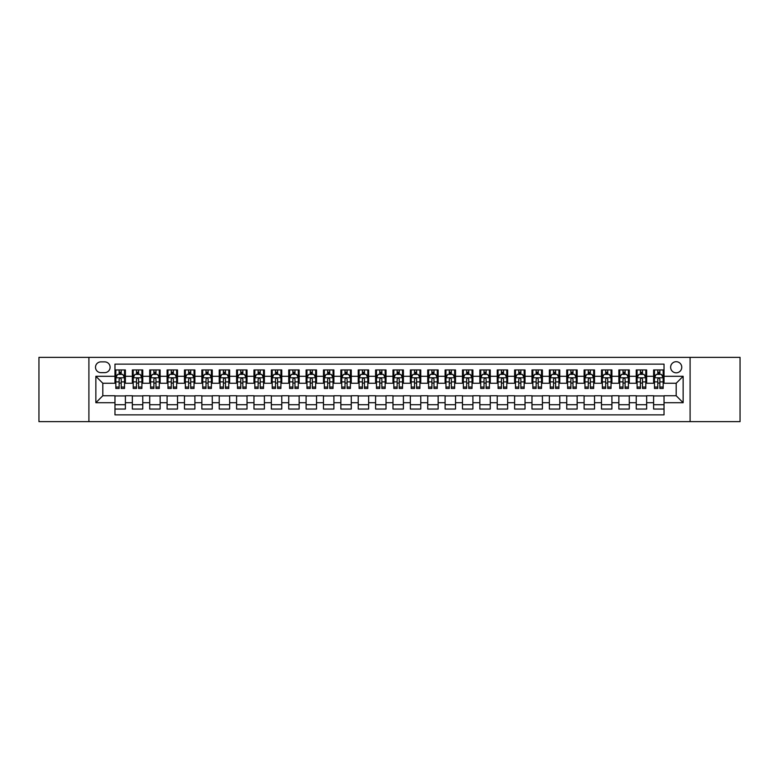 <?xml version="1.0" encoding="UTF-8"?>
<svg xmlns="http://www.w3.org/2000/svg" width="779" height="779" viewBox="0 0 779 779"><rect width="100%" height="100%" fill="white"/><g stroke="black" fill="none" stroke-linecap="round" stroke-linejoin="round"><path stroke-width="1.17" d="M676.191 361.699A5.56 5.56 0 0 0 670.631 367.26A5.56 5.56 0 0 0 676.191 372.82A5.56 5.56 0 0 0 681.752 367.26A5.56 5.56 0 0 0 676.191 361.699M690.097 421.643L740.05 421.643L740.05 357.357L690.097 357.357L690.097 421.643L88.903 421.643L88.903 357.357L38.95 357.357L38.95 421.643L88.903 421.643M664.029 369.957L653.61 369.957L653.61 376.296L646.658 376.296L646.658 383.249L653.61 383.249L653.61 376.296M646.658 376.296L646.658 369.957L636.229 369.957L636.229 376.296L629.286 376.296L629.286 383.249L636.229 383.249L636.229 376.296M629.286 376.296L629.286 369.957L618.857 369.957L618.857 376.296L611.904 376.296L611.904 383.249L618.857 383.249L618.857 376.296M611.904 376.296L611.904 369.957L601.485 369.957L601.485 376.296L594.533 376.296L594.533 383.249L601.485 383.249L601.485 376.296M594.533 376.296L594.533 369.957L584.104 369.957L584.104 376.296L577.151 376.296L577.151 383.249L584.104 383.249L584.104 376.296M577.151 376.296L577.151 369.957L566.732 369.957L566.732 376.296L559.78 376.296L559.78 383.249L566.732 383.249L566.732 376.296M559.78 376.296L559.78 369.957L549.351 369.957L549.351 376.296L542.408 376.296L542.408 383.249L549.351 383.249L549.351 376.296M542.408 376.296L542.408 369.957L531.979 369.957L531.979 376.296L525.027 376.296L525.027 383.249L531.979 383.249L531.979 376.296M525.027 376.296L525.027 369.957L514.607 369.957L514.607 376.296L507.655 376.296L507.655 383.249L514.607 383.249L514.607 376.296M507.655 376.296L507.655 369.957L497.226 369.957L497.226 376.296L490.273 376.296L490.273 383.249L497.226 383.249L497.226 376.296M490.273 376.296L490.273 369.957L479.854 369.957L479.854 376.296L472.902 376.296L472.902 383.249L479.854 383.249L479.854 376.296M472.902 376.296L472.902 369.957L462.473 369.957L462.473 376.296L455.53 376.296L455.53 383.249L462.473 383.249L462.473 376.296M455.53 376.296L455.53 369.957L445.101 369.957L445.101 376.296L438.149 376.296L438.149 383.249L445.101 383.249L445.101 376.296M438.149 376.296L438.149 369.957L427.729 369.957L427.729 376.296L420.777 376.296L420.777 383.249L427.729 383.249L427.729 376.296M420.777 376.296L420.777 369.957L410.348 369.957L410.348 376.296L403.405 376.296L403.405 383.249L410.348 383.249L410.348 376.296M403.405 376.296L403.405 369.957L392.976 369.957L392.976 376.296L386.024 376.296L386.024 383.249L392.976 383.249L392.976 376.296M386.024 376.296L386.024 369.957L375.595 369.957L375.595 376.296L368.652 376.296L368.652 383.249L375.595 383.249L375.595 376.296M368.652 376.296L368.652 369.957L358.223 369.957L358.223 376.296L351.271 376.296L351.271 383.249L358.223 383.249L358.223 376.296M351.271 376.296L351.271 369.957L340.851 369.957L340.851 376.296L333.899 376.296L333.899 383.249L340.851 383.249L340.851 376.296M333.899 376.296L333.899 369.957L323.47 369.957L323.47 376.296L316.527 376.296L316.527 383.249L323.47 383.249L323.47 376.296M316.527 376.296L316.527 369.957L306.098 369.957L306.098 376.296L299.146 376.296L299.146 383.249L306.098 383.249L306.098 376.296M299.146 376.296L299.146 369.957L288.727 369.957L288.727 376.296L281.774 376.296L281.774 383.249L288.727 383.249L288.727 376.296M281.774 376.296L281.774 369.957L271.345 369.957L271.345 376.296L264.393 376.296L264.393 383.249L271.345 383.249L271.345 376.296M264.393 376.296L264.393 369.957L253.973 369.957L253.973 376.296L247.021 376.296L247.021 383.249L253.973 383.249L253.973 376.296M247.021 376.296L247.021 369.957L236.592 369.957L236.592 376.296L229.649 376.296L229.649 383.249L236.592 383.249L236.592 376.296M229.649 376.296L229.649 369.957L219.22 369.957L219.22 376.296L212.268 376.296L212.268 383.249L219.22 383.249L219.22 376.296M212.268 376.296L212.268 369.957L201.849 369.957L201.849 376.296L194.896 376.296L194.896 383.249L201.849 383.249L201.849 376.296M194.896 376.296L194.896 369.957L184.467 369.957L184.467 376.296L177.515 376.296L177.515 383.249L184.467 383.249L184.467 376.296M177.515 376.296L177.515 369.957L167.095 369.957L167.095 376.296L160.143 376.296L160.143 383.249L167.095 383.249L167.095 376.296M160.143 376.296L160.143 369.957L149.714 369.957L149.714 376.296L142.771 376.296L142.771 383.249L149.714 383.249L149.714 376.296M142.771 376.296L142.771 369.957L132.342 369.957L132.342 383.249L125.39 383.249L125.39 369.957L114.971 369.957M114.971 409.043L125.39 409.043L125.39 395.751L132.342 395.751L132.342 409.043L142.771 409.043L142.771 395.751L149.714 395.751L149.714 402.704L142.771 402.704M149.714 402.704L149.714 409.043L160.143 409.043L160.143 395.751L167.095 395.751L167.095 402.704L160.143 402.704M167.095 402.704L167.095 409.043L177.515 409.043L177.515 395.751L184.467 395.751L184.467 402.704L177.515 402.704M184.467 402.704L184.467 409.043L194.896 409.043L194.896 395.751L201.849 395.751L201.849 402.704L194.896 402.704M201.849 402.704L201.849 409.043L212.268 409.043L212.268 395.751L219.22 395.751L219.22 402.704L212.268 402.704M219.22 402.704L219.22 409.043L229.649 409.043L229.649 395.751L236.592 395.751L236.592 402.704L229.649 402.704M236.592 402.704L236.592 409.043L247.021 409.043L247.021 395.751L253.973 395.751L253.973 402.704L247.021 402.704M253.973 402.704L253.973 409.043L264.393 409.043L264.393 395.751L271.345 395.751L271.345 402.704L264.393 402.704M271.345 402.704L271.345 409.043L281.774 409.043L281.774 395.751L288.727 395.751L288.727 402.704L281.774 402.704M288.727 402.704L288.727 409.043L299.146 409.043L299.146 395.751L306.098 395.751L306.098 402.704L299.146 402.704M306.098 402.704L306.098 409.043L316.527 409.043L316.527 395.751L323.47 395.751L323.47 402.704L316.527 402.704M323.47 402.704L323.47 409.043L333.899 409.043L333.899 395.751L340.851 395.751L340.851 402.704L333.899 402.704M340.851 402.704L340.851 409.043L351.271 409.043L351.271 395.751L358.223 395.751L358.223 402.704L351.271 402.704M358.223 402.704L358.223 409.043L368.652 409.043L368.652 395.751L375.595 395.751L375.595 402.704L368.652 402.704M375.595 402.704L375.595 409.043L386.024 409.043L386.024 395.751L392.976 395.751L392.976 402.704L386.024 402.704M392.976 402.704L392.976 409.043L403.405 409.043L403.405 395.751L410.348 395.751L410.348 402.704L403.405 402.704M410.348 402.704L410.348 409.043L420.777 409.043L420.777 395.751L427.729 395.751L427.729 402.704L420.777 402.704M427.729 402.704L427.729 409.043L438.149 409.043L438.149 395.751L445.101 395.751L445.101 402.704L438.149 402.704M445.101 402.704L445.101 409.043L455.53 409.043L455.53 395.751L462.473 395.751L462.473 402.704L455.53 402.704M462.473 402.704L462.473 409.043L472.902 409.043L472.902 395.751L479.854 395.751L479.854 402.704L472.902 402.704M479.854 402.704L479.854 409.043L490.273 409.043L490.273 395.751L497.226 395.751L497.226 402.704L490.273 402.704M497.226 402.704L497.226 409.043L507.655 409.043L507.655 395.751L514.607 395.751L514.607 402.704L507.655 402.704M514.607 402.704L514.607 409.043L525.027 409.043L525.027 395.751L531.979 395.751L531.979 402.704L525.027 402.704M531.979 402.704L531.979 409.043L542.408 409.043L542.408 395.751L549.351 395.751L549.351 402.704L542.408 402.704M549.351 402.704L549.351 409.043L559.78 409.043L559.78 395.751L566.732 395.751L566.732 402.704L559.78 402.704M566.732 402.704L566.732 409.043L577.151 409.043L577.151 395.751L584.104 395.751L584.104 402.704L577.151 402.704M584.104 402.704L584.104 409.043L594.533 409.043L594.533 395.751L601.485 395.751L601.485 402.704L594.533 402.704M601.485 402.704L601.485 409.043L611.904 409.043L611.904 395.751L618.857 395.751L618.857 402.704L611.904 402.704M618.857 402.704L618.857 409.043L629.286 409.043L629.286 395.751L636.229 395.751L636.229 402.704L629.286 402.704M636.229 402.704L636.229 409.043L646.658 409.043L646.658 395.751L653.61 395.751L653.61 402.704L646.658 402.704M100.89 372.644L104.717 372.644A5.385 5.385 0 0 0 110.102 367.26A5.385 5.385 0 0 0 104.717 361.875L100.89 361.875A5.385 5.385 0 0 0 95.505 367.26A5.385 5.385 0 0 0 100.89 372.644M690.097 357.357L88.903 357.357M664.029 376.296L664.029 364.134L114.971 364.134L114.971 383.249L102.809 383.249L102.809 395.751L114.971 395.751L114.971 414.866L664.029 414.866L664.029 395.751L676.191 395.751L676.191 383.249L664.029 383.249L664.029 376.296L683.144 376.296L683.144 402.704L664.029 402.704M114.971 402.704L95.856 402.704L95.856 376.296L114.971 376.296M653.61 402.704L653.61 409.043L664.029 409.043M114.971 374.3L115.837 374.3M119.138 374.3L121.222 374.3M124.523 374.3L125.39 374.3M114.971 383.073L115.837 383.073M119.138 383.073L121.222 383.073M124.523 383.073L125.39 383.073M114.971 395.927L125.39 395.927M114.971 404.7L125.39 404.7M132.342 383.073L133.209 383.073M136.51 383.073L138.594 383.073M141.895 383.073L142.771 383.073M132.342 374.3L133.209 374.3M136.51 374.3L138.594 374.3M141.895 374.3L142.771 374.3M132.342 395.927L142.771 395.927M132.342 404.7L142.771 404.7M149.714 395.927L160.143 395.927M149.714 404.7L160.143 404.7M149.714 374.3L150.59 374.3M153.891 374.3L155.975 374.3M159.276 374.3L160.143 374.3M149.714 383.073L150.59 383.073M153.891 383.073L155.975 383.073M159.276 383.073L160.143 383.073M167.095 395.927L177.515 395.927M167.095 404.7L177.515 404.7M167.095 374.3L167.962 374.3M171.263 374.3L173.347 374.3M176.648 374.3L177.515 374.3M167.095 383.073L167.962 383.073M171.263 383.073L173.347 383.073M176.648 383.073L177.515 383.073M184.467 395.927L194.896 395.927M184.467 404.7L194.896 404.7M184.467 374.3L185.334 374.3M188.635 374.3L190.728 374.3M194.029 374.3L194.896 374.3M184.467 383.073L185.334 383.073M188.635 383.073L190.728 383.073M194.029 383.073L194.896 383.073M201.849 395.927L212.268 395.927M201.849 404.7L212.268 404.7M201.849 374.3L202.715 374.3M206.016 374.3L208.1 374.3M211.401 374.3L212.268 374.3M201.849 383.073L202.715 383.073M206.016 383.073L208.1 383.073M211.401 383.073L212.268 383.073M219.22 395.927L229.649 395.927M219.22 404.7L229.649 404.7M219.22 374.3L220.087 374.3M223.388 374.3L225.472 374.3M228.773 374.3L229.649 374.3M219.22 383.073L220.087 383.073M223.388 383.073L225.472 383.073M228.773 383.073L229.649 383.073M236.592 395.927L247.021 395.927M236.592 404.7L247.021 404.7M236.592 374.3L237.468 374.3M240.769 374.3L242.853 374.3M246.154 374.3L247.021 374.3M236.592 383.073L237.468 383.073M240.769 383.073L242.853 383.073M246.154 383.073L247.021 383.073M253.973 395.927L264.393 395.927M253.973 404.7L264.393 404.7M253.973 374.3L254.84 374.3M258.141 374.3L260.225 374.3M263.526 374.3L264.393 374.3M253.973 383.073L254.84 383.073M258.141 383.073L260.225 383.073M263.526 383.073L264.393 383.073M271.345 395.927L281.774 395.927M271.345 404.7L281.774 404.7M271.345 374.3L272.212 374.3M275.513 374.3L277.606 374.3M280.907 374.3L281.774 374.3M271.345 383.073L272.212 383.073M275.513 383.073L277.606 383.073M280.907 383.073L281.774 383.073M288.727 395.927L299.146 395.927M288.727 404.7L299.146 404.7M288.727 374.3L289.593 374.3M292.894 374.3L294.978 374.3M298.279 374.3L299.146 374.3M288.727 383.073L289.593 383.073M292.894 383.073L294.978 383.073M298.279 383.073L299.146 383.073M306.098 395.927L316.527 395.927M306.098 404.7L316.527 404.7M306.098 374.3L306.965 374.3M310.266 374.3L312.35 374.3M315.651 374.3L316.527 374.3M306.098 383.073L306.965 383.073M310.266 383.073L312.35 383.073M315.651 383.073L316.527 383.073M323.47 395.927L333.899 395.927M323.47 404.7L333.899 404.7M323.47 374.3L324.346 374.3M327.647 374.3L329.731 374.3M333.032 374.3L333.899 374.3M323.47 383.073L324.346 383.073M327.647 383.073L329.731 383.073M333.032 383.073L333.899 383.073M340.851 395.927L351.271 395.927M340.851 404.7L351.271 404.7M340.851 374.3L341.718 374.3M345.019 374.3L347.103 374.3M350.404 374.3L351.271 374.3M340.851 383.073L341.718 383.073M345.019 383.073L347.103 383.073M350.404 383.073L351.271 383.073M358.223 395.927L368.652 395.927M358.223 404.7L368.652 404.7M358.223 374.3L359.09 374.3M362.391 374.3L364.475 374.3M367.785 374.3L368.652 374.3M358.223 383.073L359.09 383.073M362.391 383.073L364.475 383.073M367.785 383.073L368.652 383.073M375.595 395.927L386.024 395.927M375.595 404.7L386.024 404.7M375.595 374.3L376.471 374.3M379.772 374.3L381.856 374.3M385.157 374.3L386.024 374.3M375.595 383.073L376.471 383.073M379.772 383.073L381.856 383.073M385.157 383.073L386.024 383.073M392.976 395.927L403.405 395.927M392.976 404.7L403.405 404.7M392.976 374.3L393.843 374.3M397.144 374.3L399.228 374.3M402.529 374.3L403.405 374.3M392.976 383.073L393.843 383.073M397.144 383.073L399.228 383.073M402.529 383.073L403.405 383.073M410.348 395.927L420.777 395.927M410.348 404.7L420.777 404.7M410.348 374.3L411.215 374.3M414.525 374.3L416.609 374.3M419.91 374.3L420.777 374.3M410.348 383.073L411.215 383.073M414.525 383.073L416.609 383.073M419.91 383.073L420.777 383.073M427.729 395.927L438.149 395.927M427.729 404.7L438.149 404.7M427.729 374.3L428.596 374.3M431.897 374.3L433.981 374.3M437.282 374.3L438.149 374.3M427.729 383.073L428.596 383.073M431.897 383.073L433.981 383.073M437.282 383.073L438.149 383.073M445.101 395.927L455.53 395.927M445.101 404.7L455.53 404.7M445.101 374.3L445.968 374.3M449.269 374.3L451.353 374.3M454.654 374.3L455.53 374.3M445.101 383.073L445.968 383.073M449.269 383.073L451.353 383.073M454.654 383.073L455.53 383.073M462.473 395.927L472.902 395.927M462.473 404.7L472.902 404.7M462.473 374.3L463.349 374.3M466.65 374.3L468.734 374.3M472.035 374.3L472.902 374.3M462.473 383.073L463.349 383.073M466.65 383.073L468.734 383.073M472.035 383.073L472.902 383.073M479.854 395.927L490.273 395.927M479.854 404.7L490.273 404.7M479.854 374.3L480.721 374.3M484.022 374.3L486.106 374.3M489.407 374.3L490.273 374.3M479.854 383.073L480.721 383.073M484.022 383.073L486.106 383.073M489.407 383.073L490.273 383.073M497.226 395.927L507.655 395.927M497.226 404.7L507.655 404.7M497.226 374.3L498.093 374.3M501.394 374.3L503.487 374.3M506.788 374.3L507.655 374.3M497.226 383.073L498.093 383.073M501.394 383.073L503.487 383.073M506.788 383.073L507.655 383.073M514.607 395.927L525.027 395.927M514.607 404.7L525.027 404.7M514.607 374.3L515.474 374.3M518.775 374.3L520.859 374.3M524.16 374.3L525.027 374.3M514.607 383.073L515.474 383.073M518.775 383.073L520.859 383.073M524.16 383.073L525.027 383.073M531.979 395.927L542.408 395.927M531.979 404.7L542.408 404.7M531.979 374.3L532.846 374.3M536.147 374.3L538.231 374.3M541.532 374.3L542.408 374.3M531.979 383.073L532.846 383.073M536.147 383.073L538.231 383.073M541.532 383.073L542.408 383.073M549.351 395.927L559.78 395.927M549.351 404.7L559.78 404.7M549.351 374.3L550.227 374.3M553.528 374.3L555.612 374.3M558.913 374.3L559.78 374.3M549.351 383.073L550.227 383.073M553.528 383.073L555.612 383.073M558.913 383.073L559.78 383.073M566.732 395.927L577.151 395.927M566.732 404.7L577.151 404.7M566.732 374.3L567.599 374.3M570.9 374.3L572.984 374.3M576.285 374.3L577.151 374.3M566.732 383.073L567.599 383.073M570.9 383.073L572.984 383.073M576.285 383.073L577.151 383.073M584.104 395.927L594.533 395.927M584.104 404.7L594.533 404.7M584.104 374.3L584.971 374.3M588.272 374.3L590.365 374.3M593.666 374.3L594.533 374.3M584.104 383.073L584.971 383.073M588.272 383.073L590.365 383.073M593.666 383.073L594.533 383.073M601.485 395.927L611.904 395.927M601.485 404.7L611.904 404.7M601.485 374.3L602.352 374.3M605.653 374.3L607.737 374.3M611.038 374.3L611.904 374.3M601.485 383.073L602.352 383.073M605.653 383.073L607.737 383.073M611.038 383.073L611.904 383.073M618.857 395.927L629.286 395.927M618.857 404.7L629.286 404.7M618.857 374.3L619.724 374.3M623.025 374.3L625.109 374.3M628.41 374.3L629.286 374.3M618.857 383.073L619.724 383.073M623.025 383.073L625.109 383.073M628.41 383.073L629.286 383.073M636.229 395.927L646.658 395.927M636.229 404.7L646.658 404.7M636.229 374.3L637.105 374.3M640.406 374.3L642.49 374.3M645.791 374.3L646.658 374.3M636.229 383.073L637.105 383.073M640.406 383.073L642.49 383.073M645.791 383.073L646.658 383.073M653.61 395.927L664.029 395.927M653.61 404.7L664.029 404.7M653.61 374.3L654.477 374.3M657.778 374.3L659.862 374.3M663.163 374.3L664.029 374.3M653.61 383.073L654.477 383.073M657.778 383.073L659.862 383.073M663.163 383.073L664.029 383.073M102.809 383.249L95.856 376.296M102.809 395.751L95.856 402.704M683.144 376.296L676.191 383.249M683.144 402.704L676.191 395.751M121.222 372.216L119.138 372.216M124.523 387.046L121.222 387.046L121.222 388.458L124.523 388.458L124.523 377.854L122.79 374.387L117.571 374.387L115.837 377.854L115.837 388.458L119.138 388.458L119.138 387.046L115.837 387.046M115.837 377.854L115.837 369.957M124.523 377.854L124.523 369.957M119.138 374.387L119.138 369.957M121.222 369.957L121.222 374.387M121.222 387.046L121.222 379.159C120.531 377.825 119.83 377.825 119.138 379.159L119.138 387.046M138.594 372.216L136.51 372.216M141.895 387.046L138.594 387.046L138.594 388.458L141.895 388.458L141.895 377.854L140.162 374.387L134.952 374.387L133.209 377.854L133.209 388.458L136.51 388.458L136.51 387.046L133.209 387.046M133.209 377.854L133.209 369.957M141.895 377.854L141.895 369.957M136.51 374.387L136.51 369.957M138.594 369.957L138.594 374.387M138.594 387.046L138.594 379.159C137.902 377.825 137.211 377.825 136.51 379.159L136.51 387.046M155.975 372.216L153.891 372.216M159.276 387.046L155.975 387.046L155.975 388.458L159.276 388.458L159.276 377.854L157.533 374.387L152.324 374.387L150.59 377.854L150.59 388.458L153.891 388.458L153.891 387.046L150.59 387.046M150.59 377.854L150.59 369.957M159.276 377.854L159.276 369.957M153.891 374.387L153.891 369.957M155.975 369.957L155.975 374.387M155.975 387.046L155.975 379.159C155.284 377.825 154.583 377.825 153.891 379.159L153.891 387.046M173.347 372.216L171.263 372.216M176.648 387.046L173.347 387.046L173.347 388.458L176.648 388.458L176.648 377.854L174.915 374.387L169.705 374.387L167.962 377.854L167.962 388.458L171.263 388.458L171.263 387.046L167.962 387.046M167.962 377.854L167.962 369.957M176.648 377.854L176.648 369.957M171.263 374.387L171.263 369.957M173.347 369.957L173.347 374.387M173.347 387.046L173.347 379.159C172.656 377.825 171.964 377.825 171.263 379.159L171.263 387.046M190.728 372.216L188.635 372.216M194.029 387.046L190.728 387.046L190.728 388.458L194.029 388.458L194.029 377.854L192.286 374.387L187.077 374.387L185.334 377.854L185.334 388.458L188.635 388.458L188.635 387.046L185.334 387.046M185.334 377.854L185.334 369.957M194.029 377.854L194.029 369.957M188.635 374.387L188.635 369.957M190.728 369.957L190.728 374.387M190.728 387.046L190.728 379.159C190.027 377.825 189.336 377.825 188.635 379.159L188.635 387.046M208.1 372.216L206.016 372.216M211.401 387.046L208.1 387.046L208.1 388.458L211.401 388.458L211.401 377.854L209.668 374.387L204.449 374.387L202.715 377.854L202.715 388.458L206.016 388.458L206.016 387.046L202.715 387.046M202.715 377.854L202.715 369.957M211.401 377.854L211.401 369.957M206.016 374.387L206.016 369.957M208.1 369.957L208.1 374.387M208.1 387.046L208.1 379.159C207.409 377.825 206.708 377.825 206.016 379.159L206.016 387.046M225.472 372.216L223.388 372.216M228.773 387.046L225.472 387.046L225.472 388.458L228.773 388.458L228.773 377.854L227.04 374.387L221.83 374.387L220.087 377.854L220.087 388.458L223.388 388.458L223.388 387.046L220.087 387.046M220.087 377.854L220.087 369.957M228.773 377.854L228.773 369.957M223.388 374.387L223.388 369.957M225.472 369.957L225.472 374.387M225.472 387.046L225.472 379.159C224.78 377.825 224.089 377.825 223.388 379.159L223.388 387.046M242.853 372.216L240.769 372.216M246.154 387.046L242.853 387.046L242.853 388.458L246.154 388.458L246.154 377.854L244.411 374.387L239.202 374.387L237.468 377.854L237.468 388.458L240.769 388.458L240.769 387.046L237.468 387.046M237.468 377.854L237.468 369.957M246.154 377.854L246.154 369.957M240.769 374.387L240.769 369.957M242.853 369.957L242.853 374.387M242.853 387.046L242.853 379.159C242.152 377.825 241.461 377.825 240.769 379.159L240.769 387.046M260.225 372.216L258.141 372.216M263.526 387.046L260.225 387.046L260.225 388.458L263.526 388.458L263.526 377.854L261.793 374.387L256.573 374.387L254.84 377.854L254.84 388.458L258.141 388.458L258.141 387.046L254.84 387.046M254.84 377.854L254.84 369.957M263.526 377.854L263.526 369.957M258.141 374.387L258.141 369.957M260.225 369.957L260.225 374.387M260.225 387.046L260.225 379.159C259.534 377.825 258.842 377.825 258.141 379.159L258.141 387.046M277.606 372.216L275.513 372.216M280.907 387.046L277.606 387.046L277.606 388.458L280.907 388.458L280.907 377.854L279.164 374.387L273.955 374.387L272.212 377.854L272.212 388.458L275.513 388.458L275.513 387.046L272.212 387.046M272.212 377.854L272.212 369.957M280.907 377.854L280.907 369.957M275.513 374.387L275.513 369.957M277.606 369.957L277.606 374.387M277.606 387.046L277.606 379.159C276.905 377.825 276.214 377.825 275.513 379.159L275.513 387.046M294.978 372.216L292.894 372.216M298.279 387.046L294.978 387.046L294.978 388.458L298.279 388.458L298.279 377.854L296.546 374.387L291.327 374.387L289.593 377.854L289.593 388.458L292.894 388.458L292.894 387.046L289.593 387.046M289.593 377.854L289.593 369.957M298.279 377.854L298.279 369.957M292.894 374.387L292.894 369.957M294.978 369.957L294.978 374.387M294.978 387.046L294.978 379.159C294.287 377.825 293.586 377.825 292.894 379.159L292.894 387.046M312.35 372.216L310.266 372.216M315.651 387.046L312.35 387.046L312.35 388.458L315.651 388.458L315.651 377.854L313.918 374.387L308.708 374.387L306.965 377.854L306.965 388.458L310.266 388.458L310.266 387.046L306.965 387.046M306.965 377.854L306.965 369.957M315.651 377.854L315.651 369.957M310.266 374.387L310.266 369.957M312.35 369.957L312.35 374.387M312.35 387.046L312.35 379.159C311.658 377.825 310.967 377.825 310.266 379.159L310.266 387.046M329.731 372.216L327.647 372.216M333.032 387.046L329.731 387.046L329.731 388.458L333.032 388.458L333.032 377.854L331.289 374.387L326.08 374.387L324.346 377.854L324.346 388.458L327.647 388.458L327.647 387.046L324.346 387.046M324.346 377.854L324.346 369.957M333.032 377.854L333.032 369.957M327.647 374.387L327.647 369.957M329.731 369.957L329.731 374.387M329.731 387.046L329.731 379.159C329.03 377.825 328.339 377.825 327.647 379.159L327.647 387.046M347.103 372.216L345.019 372.216M350.404 387.046L347.103 387.046L347.103 388.458L350.404 388.458L350.404 377.854L348.671 374.387L343.451 374.387L341.718 377.854L341.718 388.458L345.019 388.458L345.019 387.046L341.718 387.046M341.718 377.854L341.718 369.957M350.404 377.854L350.404 369.957M345.019 374.387L345.019 369.957M347.103 369.957L347.103 374.387M347.103 387.046L347.103 379.159C346.412 377.825 345.71 377.825 345.019 379.159L345.019 387.046M364.475 372.216L362.391 372.216M367.785 387.046L364.475 387.046L364.475 388.458L367.785 388.458L367.785 377.854L366.042 374.387L360.833 374.387L359.09 377.854L359.09 388.458L362.391 388.458L362.391 387.046L359.09 387.046M359.09 377.854L359.09 369.957M367.785 377.854L367.785 369.957M362.391 374.387L362.391 369.957M364.475 369.957L364.475 374.387M364.475 387.046L364.475 379.159C363.783 377.825 363.092 377.825 362.391 379.159L362.391 387.046M381.856 372.216L379.772 372.216M385.157 387.046L381.856 387.046L381.856 388.458L385.157 388.458L385.157 377.854L383.414 374.387L378.204 374.387L376.471 377.854L376.471 388.458L379.772 388.458L379.772 387.046L376.471 387.046M376.471 377.854L376.471 369.957M385.157 377.854L385.157 369.957M379.772 374.387L379.772 369.957M381.856 369.957L381.856 374.387M381.856 387.046L381.856 379.159C381.165 377.825 380.464 377.825 379.772 379.159L379.772 387.046M399.228 372.216L397.144 372.216M402.529 387.046L399.228 387.046L399.228 388.458L402.529 388.458L402.529 377.854L400.796 374.387L395.586 374.387L393.843 377.854L393.843 388.458L397.144 388.458L397.144 387.046L393.843 387.046M393.843 377.854L393.843 369.957M402.529 377.854L402.529 369.957M397.144 374.387L397.144 369.957M399.228 369.957L399.228 374.387M399.228 387.046L399.228 379.159C398.536 377.825 397.845 377.825 397.144 379.159L397.144 387.046M416.609 372.216L414.525 372.216M419.91 387.046L416.609 387.046L416.609 388.458L419.91 388.458L419.91 377.854L418.167 374.387L412.958 374.387L411.215 377.854L411.215 388.458L414.525 388.458L414.525 387.046L411.215 387.046M411.215 377.854L411.215 369.957M419.91 377.854L419.91 369.957M414.525 374.387L414.525 369.957M416.609 369.957L416.609 374.387M416.609 387.046L416.609 379.159C415.908 377.825 415.217 377.825 414.525 379.159L414.525 387.046M433.981 372.216L431.897 372.216M437.282 387.046L433.981 387.046L433.981 388.458L437.282 388.458L437.282 377.854L435.549 374.387L430.329 374.387L428.596 377.854L428.596 388.458L431.897 388.458L431.897 387.046L428.596 387.046M428.596 377.854L428.596 369.957M437.282 377.854L437.282 369.957M431.897 374.387L431.897 369.957M433.981 369.957L433.981 374.387M433.981 387.046L433.981 379.159C433.29 377.825 432.588 377.825 431.897 379.159L431.897 387.046M451.353 372.216L449.269 372.216M454.654 387.046L451.353 387.046L451.353 388.458L454.654 388.458L454.654 377.854L452.92 374.387L447.711 374.387L445.968 377.854L445.968 388.458L449.269 388.458L449.269 387.046L445.968 387.046M445.968 377.854L445.968 369.957M454.654 377.854L454.654 369.957M449.269 374.387L449.269 369.957M451.353 369.957L451.353 374.387M451.353 387.046L451.353 379.159C450.661 377.825 449.97 377.825 449.269 379.159L449.269 387.046M468.734 372.216L466.65 372.216M472.035 387.046L468.734 387.046L468.734 388.458L472.035 388.458L472.035 377.854L470.292 374.387L465.082 374.387L463.349 377.854L463.349 388.458L466.65 388.458L466.65 387.046L463.349 387.046M463.349 377.854L463.349 369.957M472.035 377.854L472.035 369.957M466.65 374.387L466.65 369.957M468.734 369.957L468.734 374.387M468.734 387.046L468.734 379.159C468.043 377.825 467.342 377.825 466.65 379.159L466.65 387.046M486.106 372.216L484.022 372.216M489.407 387.046L486.106 387.046L486.106 388.458L489.407 388.458L489.407 377.854L487.673 374.387L482.454 374.387L480.721 377.854L480.721 388.458L484.022 388.458L484.022 387.046L480.721 387.046M480.721 377.854L480.721 369.957M489.407 377.854L489.407 369.957M484.022 374.387L484.022 369.957M486.106 369.957L486.106 374.387M486.106 387.046L486.106 379.159C485.414 377.825 484.723 377.825 484.022 379.159L484.022 387.046M503.487 372.216L501.394 372.216M506.788 387.046L503.487 387.046L503.487 388.458L506.788 388.458L506.788 377.854L505.045 374.387L499.836 374.387L498.093 377.854L498.093 388.458L501.394 388.458L501.394 387.046L498.093 387.046M498.093 377.854L498.093 369.957M506.788 377.854L506.788 369.957M501.394 374.387L501.394 369.957M503.487 369.957L503.487 374.387M503.487 387.046L503.487 379.159C502.786 377.825 502.095 377.825 501.394 379.159L501.394 387.046M520.859 372.216L518.775 372.216M524.16 387.046L520.859 387.046L520.859 388.458L524.16 388.458L524.16 377.854L522.427 374.387L517.207 374.387L515.474 377.854L515.474 388.458L518.775 388.458L518.775 387.046L515.474 387.046M515.474 377.854L515.474 369.957M524.16 377.854L524.16 369.957M518.775 374.387L518.775 369.957M520.859 369.957L520.859 374.387M520.859 387.046L520.859 379.159C520.168 377.825 519.466 377.825 518.775 379.159L518.775 387.046M538.231 372.216L536.147 372.216M541.532 387.046L538.231 387.046L538.231 388.458L541.532 388.458L541.532 377.854L539.798 374.387L534.589 374.387L532.846 377.854L532.846 388.458L536.147 388.458L536.147 387.046L532.846 387.046M532.846 377.854L532.846 369.957M541.532 377.854L541.532 369.957M536.147 374.387L536.147 369.957M538.231 369.957L538.231 374.387M538.231 387.046L538.231 379.159C537.539 377.825 536.848 377.825 536.147 379.159L536.147 387.046M555.612 372.216L553.528 372.216M558.913 387.046L555.612 387.046L555.612 388.458L558.913 388.458L558.913 377.854L557.17 374.387L551.96 374.387L550.227 377.854L550.227 388.458L553.528 388.458L553.528 387.046L550.227 387.046M550.227 377.854L550.227 369.957M558.913 377.854L558.913 369.957M553.528 374.387L553.528 369.957M555.612 369.957L555.612 374.387M555.612 387.046L555.612 379.159C554.911 377.825 554.22 377.825 553.528 379.159L553.528 387.046M572.984 372.216L570.9 372.216M576.285 387.046L572.984 387.046L572.984 388.458L576.285 388.458L576.285 377.854L574.551 374.387L569.332 374.387L567.599 377.854L567.599 388.458L570.9 388.458L570.9 387.046L567.599 387.046M567.599 377.854L567.599 369.957M576.285 377.854L576.285 369.957M570.9 374.387L570.9 369.957M572.984 369.957L572.984 374.387M572.984 387.046L572.984 379.159C572.292 377.825 571.591 377.825 570.9 379.159L570.9 387.046M590.365 372.216L588.272 372.216M593.666 387.046L590.365 387.046L590.365 388.458L593.666 388.458L593.666 377.854L591.923 374.387L586.714 374.387L584.971 377.854L584.971 388.458L588.272 388.458L588.272 387.046L584.971 387.046M584.971 377.854L584.971 369.957M593.666 377.854L593.666 369.957M588.272 374.387L588.272 369.957M590.365 369.957L590.365 374.387M590.365 387.046L590.365 379.159C589.664 377.825 588.973 377.825 588.272 379.159L588.272 387.046M607.737 372.216L605.653 372.216M611.038 387.046L607.737 387.046L607.737 388.458L611.038 388.458L611.038 377.854L609.295 374.387L604.085 374.387L602.352 377.854L602.352 388.458L605.653 388.458L605.653 387.046L602.352 387.046M602.352 377.854L602.352 369.957M611.038 377.854L611.038 369.957M605.653 374.387L605.653 369.957M607.737 369.957L607.737 374.387M607.737 387.046L607.737 379.159C607.045 377.825 606.344 377.825 605.653 379.159L605.653 387.046M625.109 372.216L623.025 372.216M628.41 387.046L625.109 387.046L625.109 388.458L628.41 388.458L628.41 377.854L626.676 374.387L621.467 374.387L619.724 377.854L619.724 388.458L623.025 388.458L623.025 387.046L619.724 387.046M619.724 377.854L619.724 369.957M628.41 377.854L628.41 369.957M623.025 374.387L623.025 369.957M625.109 369.957L625.109 374.387M625.109 387.046L625.109 379.159C624.417 377.825 623.726 377.825 623.025 379.159L623.025 387.046M642.49 372.216L640.406 372.216M645.791 387.046L642.49 387.046L642.49 388.458L645.791 388.458L645.791 377.854L644.048 374.387L638.838 374.387L637.105 377.854L637.105 388.458L640.406 388.458L640.406 387.046L637.105 387.046M637.105 377.854L637.105 369.957M645.791 377.854L645.791 369.957M640.406 374.387L640.406 369.957M642.49 369.957L642.49 374.387M642.49 387.046L642.49 379.159C641.789 377.825 641.098 377.825 640.406 379.159L640.406 387.046M659.862 372.216L657.778 372.216M663.163 387.046L659.862 387.046L659.862 388.458L663.163 388.458L663.163 377.854L661.429 374.387L656.21 374.387L654.477 377.854L654.477 388.458L657.778 388.458L657.778 387.046L654.477 387.046M654.477 377.854L654.477 369.957M663.163 377.854L663.163 369.957M657.778 374.387L657.778 369.957M659.862 369.957L659.862 374.387M659.862 387.046L659.862 379.159C659.17 377.825 658.469 377.825 657.778 379.159L657.778 387.046M132.342 402.704L125.39 402.704M132.342 376.296L125.39 376.296M124.484 377.776L115.876 377.776M115.837 375.342L117.093 375.342M123.267 375.342L124.523 375.342M119.138 381.885L115.837 381.885M124.523 381.885L121.222 381.885M121.222 373.316L119.138 373.316M141.856 377.776L133.258 377.776M133.209 375.342L134.475 375.342M140.639 375.342L141.895 375.342M136.51 381.885L133.209 381.885M141.895 381.885L138.594 381.885M138.594 373.316L136.51 373.316M159.228 377.776L150.629 377.776M150.59 375.342L151.847 375.342M158.02 375.342L159.276 375.342M153.891 381.885L150.59 381.885M159.276 381.885L155.975 381.885M155.975 373.316L153.891 373.316M176.609 377.776L168.011 377.776M167.962 375.342L169.218 375.342M175.392 375.342L176.648 375.342M171.263 381.885L167.962 381.885M176.648 381.885L173.347 381.885M173.347 373.316L171.263 373.316M193.981 377.776L185.383 377.776M185.334 375.342L186.6 375.342M192.764 375.342L194.029 375.342M188.635 381.885L185.334 381.885M194.029 381.885L190.728 381.885M190.728 373.316L188.635 373.316M211.362 377.776L202.754 377.776M202.715 375.342L203.971 375.342M210.145 375.342L211.401 375.342M206.016 381.885L202.715 381.885M211.401 381.885L208.1 381.885M208.1 373.316L206.016 373.316M228.734 377.776L220.136 377.776M220.087 375.342L221.353 375.342M227.517 375.342L228.773 375.342M223.388 381.885L220.087 381.885M228.773 381.885L225.472 381.885M225.472 373.316L223.388 373.316M246.106 377.776L237.507 377.776M237.468 375.342L238.725 375.342M244.888 375.342L246.154 375.342M240.769 381.885L237.468 381.885M246.154 381.885L242.853 381.885M242.853 373.316L240.769 373.316M263.487 377.776L254.879 377.776M254.84 375.342L256.096 375.342M262.27 375.342L263.526 375.342M258.141 381.885L254.84 381.885M263.526 381.885L260.225 381.885M260.225 373.316L258.141 373.316M280.859 377.776L272.261 377.776M272.212 375.342L273.478 375.342M279.642 375.342L280.907 375.342M275.513 381.885L272.212 381.885M280.907 381.885L277.606 381.885M277.606 373.316L275.513 373.316M298.24 377.776L289.632 377.776M289.593 375.342L290.849 375.342M297.023 375.342L298.279 375.342M292.894 381.885L289.593 381.885M298.279 381.885L294.978 381.885M294.978 373.316L292.894 373.316M315.612 377.776L307.014 377.776M306.965 375.342L308.231 375.342M314.395 375.342L315.651 375.342M310.266 381.885L306.965 381.885M315.651 381.885L312.35 381.885M312.35 373.316L310.266 373.316M332.984 377.776L324.385 377.776M324.346 375.342L325.603 375.342M331.766 375.342L333.032 375.342M327.647 381.885L324.346 381.885M333.032 381.885L329.731 381.885M329.731 373.316L327.647 373.316M350.365 377.776L341.757 377.776M341.718 375.342L342.974 375.342M349.148 375.342L350.404 375.342M345.019 381.885L341.718 381.885M350.404 381.885L347.103 381.885M347.103 373.316L345.019 373.316M367.737 377.776L359.138 377.776M359.09 375.342L360.356 375.342M366.519 375.342L367.785 375.342M362.391 381.885L359.09 381.885M367.785 381.885L364.475 381.885M364.475 373.316L362.391 373.316M385.108 377.776L376.51 377.776M376.471 375.342L377.727 375.342M383.901 375.342L385.157 375.342M379.772 381.885L376.471 381.885M385.157 381.885L381.856 381.885M381.856 373.316L379.772 373.316M402.49 377.776L393.892 377.776M393.843 375.342L395.099 375.342M401.273 375.342L402.529 375.342M397.144 381.885L393.843 381.885M402.529 381.885L399.228 381.885M399.228 373.316L397.144 373.316M419.862 377.776L411.263 377.776M411.215 375.342L412.481 375.342M418.644 375.342L419.91 375.342M414.525 381.885L411.215 381.885M419.91 381.885L416.609 381.885M416.609 373.316L414.525 373.316M437.243 377.776L428.635 377.776M428.596 375.342L429.852 375.342M436.026 375.342L437.282 375.342M431.897 381.885L428.596 381.885M437.282 381.885L433.981 381.885M433.981 373.316L431.897 373.316M454.615 377.776L446.016 377.776M445.968 375.342L447.234 375.342M453.397 375.342L454.654 375.342M449.269 381.885L445.968 381.885M454.654 381.885L451.353 381.885M451.353 373.316L449.269 373.316M471.986 377.776L463.388 377.776M463.349 375.342L464.605 375.342M470.769 375.342L472.035 375.342M466.65 381.885L463.349 381.885M472.035 381.885L468.734 381.885M468.734 373.316L466.65 373.316M489.368 377.776L480.76 377.776M480.721 375.342L481.977 375.342M488.151 375.342L489.407 375.342M484.022 381.885L480.721 381.885M489.407 381.885L486.106 381.885M486.106 373.316L484.022 373.316M506.739 377.776L498.141 377.776M498.093 375.342L499.358 375.342M505.522 375.342L506.788 375.342M501.394 381.885L498.093 381.885M506.788 381.885L503.487 381.885M503.487 373.316L501.394 373.316M524.121 377.776L515.513 377.776M515.474 375.342L516.73 375.342M522.904 375.342L524.16 375.342M518.775 381.885L515.474 381.885M524.16 381.885L520.859 381.885M520.859 373.316L518.775 373.316M541.493 377.776L532.894 377.776M532.846 375.342L534.112 375.342M540.275 375.342L541.532 375.342M536.147 381.885L532.846 381.885M541.532 381.885L538.231 381.885M538.231 373.316L536.147 373.316M558.864 377.776L550.266 377.776M550.227 375.342L551.483 375.342M557.647 375.342L558.913 375.342M553.528 381.885L550.227 381.885M558.913 381.885L555.612 381.885M555.612 373.316L553.528 373.316M576.246 377.776L567.638 377.776M567.599 375.342L568.855 375.342M575.029 375.342L576.285 375.342M570.9 381.885L567.599 381.885M576.285 381.885L572.984 381.885M572.984 373.316L570.9 373.316M593.617 377.776L585.019 377.776M584.971 375.342L586.236 375.342M592.4 375.342L593.666 375.342M588.272 381.885L584.971 381.885M593.666 381.885L590.365 381.885M590.365 373.316L588.272 373.316M610.989 377.776L602.391 377.776M602.352 375.342L603.608 375.342M609.782 375.342L611.038 375.342M605.653 381.885L602.352 381.885M611.038 381.885L607.737 381.885M607.737 373.316L605.653 373.316M628.371 377.776L619.772 377.776M619.724 375.342L620.98 375.342M627.153 375.342L628.41 375.342M623.025 381.885L619.724 381.885M628.41 381.885L625.109 381.885M625.109 373.316L623.025 373.316M645.742 377.776L637.144 377.776M637.105 375.342L638.361 375.342M644.525 375.342L645.791 375.342M640.406 381.885L637.105 381.885M645.791 381.885L642.49 381.885M642.49 373.316L640.406 373.316M663.124 377.776L654.516 377.776M654.477 375.342L655.733 375.342M661.907 375.342L663.163 375.342M657.778 381.885L654.477 381.885M663.163 381.885L659.862 381.885M659.862 373.316L657.778 373.316"/></g></svg>
